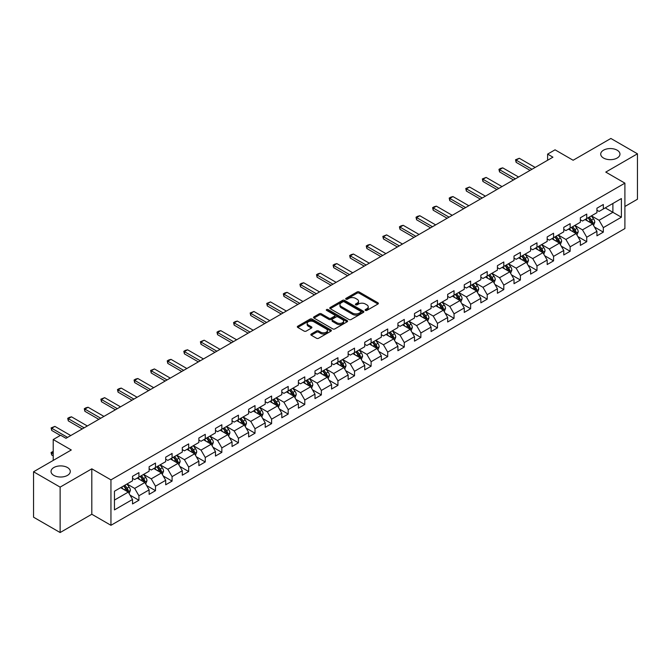 <?xml version="1.0" encoding="UTF-8"?>
<svg xmlns="http://www.w3.org/2000/svg" width="671" height="671" viewBox="0 0 671 671"><rect width="100%" height="100%" fill="white"/><g stroke="black" fill="none" stroke-linecap="round" stroke-linejoin="round"><path stroke-width="1.01" d="M365.41 310.413A1.032 0.596 0 0 0 366.869 310.413L377.958 304.013A1.476 0.856 0 0 0 378.385 303.409A1.476 0.856 0 0 0 377.958 302.806L359.17 291.96A1.476 0.856 0 0 0 357.081 291.96L345.993 298.36A1.032 0.596 0 0 0 345.691 298.78A1.032 0.596 0 0 0 345.993 299.207A1.032 0.596 0 0 0 347.452 299.207L348.895 298.377A4.722 2.726 0 0 1 355.571 298.377L357.131 299.283A4.722 2.726 0 0 1 358.515 301.212A4.722 2.726 0 0 1 357.131 303.133L355.697 303.963A1.032 0.596 0 0 0 355.395 304.382A1.032 0.596 0 0 0 355.697 304.81A1.032 0.596 0 0 0 357.165 304.81L358.599 303.98A4.722 2.726 0 0 1 365.276 303.98L366.844 304.886A4.722 2.726 0 0 1 368.228 306.815A4.722 2.726 0 0 1 366.844 308.735L365.41 309.566A1.032 0.596 0 0 0 365.099 309.994A1.032 0.596 0 0 0 365.41 310.413L365.41 309.566M67.469 467.536A9.62 5.553 0 0 0 56.976 466.328A9.62 5.553 0 0 0 51.038 471.461A9.62 5.553 0 0 0 53.856 475.395A9.62 5.553 0 0 0 64.341 476.595A9.62 5.553 0 0 0 70.287 471.461A9.62 5.553 0 0 0 67.469 467.536M617.144 150.187A9.62 5.553 0 0 0 606.659 148.979A9.62 5.553 0 0 0 600.713 154.112A9.62 5.553 0 0 0 603.531 158.037A9.62 5.553 0 0 0 614.024 159.245A9.62 5.553 0 0 0 619.962 154.112A9.62 5.553 0 0 0 617.144 150.187M311.269 334.015A1.476 0.856 0 0 0 310.841 334.619A1.476 0.856 0 0 0 311.269 335.223L316.536 338.259A1.476 0.856 0 0 0 318.624 338.259L330.937 331.155A1.476 0.856 0 0 0 331.373 330.551A1.476 0.856 0 0 0 330.937 329.947L312.158 319.102A1.476 0.856 0 0 0 310.069 319.102L297.756 326.215A1.476 0.856 0 0 0 297.32 326.819A1.476 0.856 0 0 0 297.756 327.414L304.122 331.097A1.476 0.856 0 0 0 306.211 331.097L311.478 328.052A1.476 0.856 0 0 0 311.906 327.448A1.476 0.856 0 0 0 311.478 326.844L308.325 325.024A3.951 2.281 0 0 1 307.167 323.414A3.951 2.281 0 0 1 309.599 321.308A3.951 2.281 0 0 1 313.902 321.803L326.274 328.941A3.951 2.281 0 0 1 327.431 330.551A3.951 2.281 0 0 1 324.99 332.657A3.951 2.281 0 0 1 320.688 332.162L318.624 330.971A1.476 0.856 0 0 0 316.536 330.971L311.269 334.015L311.269 335.223M624.902 206.475L637.45 199.228L637.45 153.802L610.87 138.461L573.126 160.252L555.051 149.818L547.611 154.112L552.929 157.182L65.976 438.314L60.658 435.244L53.219 439.547L53.219 460.415M60.13 487.121L60.13 532.539L91.81 514.246L91.81 468.828L60.13 487.121L33.55 471.772L71.294 449.981L53.219 439.547M91.81 468.828L110.95 479.874L624.902 183.149L624.902 228.568L110.95 525.301L110.95 479.874M637.45 153.802L605.77 172.095L624.902 183.149M348.995 319.522A1.476 0.856 0 0 0 351.084 319.522L363.397 312.418A1.476 0.856 0 0 0 363.833 311.814A1.476 0.856 0 0 0 363.397 311.21L344.609 300.365A1.476 0.856 0 0 0 342.529 300.365L330.207 307.477A1.476 0.856 0 0 0 329.78 308.073A1.476 0.856 0 0 0 330.207 308.677L348.995 319.522M327.02 310.631A1.032 0.596 0 0 1 328.069 310.782L347.15 321.795L334.854 328.891A1.476 0.856 0 0 1 332.766 328.891L313.986 318.046L319.253 315.026L319.253 313.802L313.986 316.846A1.476 0.856 0 0 0 313.55 317.45A1.476 0.856 0 0 0 313.986 318.046L313.986 316.846M319.253 315.026A1.476 0.856 0 0 1 321.342 315.026L321.342 313.802A1.476 0.856 0 0 0 319.253 313.802M321.342 313.802L328.958 318.197A1.476 0.856 0 0 0 331.046 318.197L334.544 316.184A1.476 0.856 0 0 0 334.972 315.58A1.476 0.856 0 0 0 334.544 314.976L326.609 310.396A1.032 0.596 0 0 1 326.307 309.977A1.032 0.596 0 0 1 326.945 309.423A1.032 0.596 0 0 1 328.069 309.549L347.167 320.579A1.476 0.856 0 0 1 347.603 321.183A1.476 0.856 0 0 1 347.167 321.786L347.167 320.579M60.13 532.539L33.55 517.198L33.55 471.772M130.04 495.131L138.914 500.256L138.914 495.768L149.121 489.88L149.121 494.359L155.496 490.677L155.496 486.198L165.703 480.302L165.703 484.789L172.086 481.099L172.086 476.62L182.294 470.732L182.294 475.211L188.668 471.528L188.668 467.041L198.876 461.153L198.876 465.632L205.259 461.95L205.259 457.471L215.466 451.575L215.466 456.054L221.841 452.371L221.841 447.892L232.049 442.004L232.049 446.483L238.431 442.801L238.431 438.314L248.639 432.426L248.639 436.905L255.014 433.223L255.014 428.744L265.221 422.847L265.221 427.326L271.604 423.644L271.604 419.165L281.812 413.269L281.812 417.756L288.186 414.074L288.186 409.587L298.394 403.699L298.394 408.178L304.777 404.496L304.777 400.017L314.984 394.12L314.984 398.599L321.359 394.917L321.359 390.438L331.566 384.542L331.566 389.029L337.949 385.347L337.949 380.86L348.148 374.972L348.148 379.45L354.531 375.768L354.531 371.289L364.739 365.393L364.739 369.872L371.113 366.19L371.113 361.711L381.321 355.815L381.321 360.302L387.704 356.62L387.704 352.132L397.911 346.244L397.911 350.723L404.286 347.041L404.286 342.562L414.493 336.666L414.493 341.145L420.876 337.463L420.876 332.984L431.084 327.087L431.084 331.575L437.458 327.893L437.458 323.405L447.666 317.517L447.666 321.996L454.049 318.314L454.049 313.835L464.257 307.939L464.257 312.418L470.631 308.735L470.631 304.257L480.839 298.36L480.839 302.847L487.221 299.157L487.221 294.678L497.429 288.79L497.429 293.269L503.804 289.587L503.804 285.108L514.011 279.211L514.011 283.69L520.394 280.008L520.394 275.529L530.602 269.633L530.602 274.12L536.976 270.43L536.976 265.951L547.184 260.063L547.184 264.542L553.567 260.86L553.567 256.381L563.766 250.484L563.766 254.963L570.149 251.281L570.149 246.802L580.356 240.906L580.356 245.393L586.739 241.703L586.739 237.224L596.938 231.336L596.938 235.815L603.321 232.132L603.321 227.645L621.396 217.211L621.396 198.557L612.891 203.464L612.891 212.304L621.396 217.211M138.914 500.256L132.531 503.938L132.531 499.459L114.456 509.893L114.456 491.231L132.531 480.797L132.531 476.318L138.914 472.627L138.914 477.115L149.121 471.218L149.121 466.739L155.496 463.057L155.496 467.536L165.703 461.64L165.703 457.161L172.086 453.479L172.086 457.957L182.294 452.069L182.294 447.582L188.668 443.9L188.668 448.387L198.876 442.491L198.876 438.012L205.259 434.33L205.259 438.809L215.466 432.912L215.466 428.433L221.841 424.751L221.841 429.23L232.049 423.342L232.049 418.855L238.431 415.173L238.431 419.66L248.639 413.764L248.639 409.285L255.014 405.603L255.014 410.082L265.221 404.185L265.221 399.706L271.604 396.024L271.604 400.503L281.812 394.615L281.812 390.128L288.186 386.446L288.186 390.933L298.394 385.037L298.394 380.558L304.777 376.876L304.777 381.354L314.984 375.458L314.984 370.979L321.359 367.297L321.359 371.776L331.566 365.888L331.566 361.401L337.949 357.718L337.949 362.206L348.148 356.309L348.148 351.83L354.531 348.148L354.531 352.627L364.739 346.731L364.739 342.252L371.113 338.57L371.113 343.049L381.321 337.161L381.321 332.673L387.704 328.991L387.704 333.47L397.911 327.582L397.911 323.103L404.286 319.421L404.286 323.9L414.493 318.004L414.493 313.525L420.876 309.843L420.876 314.322L431.084 308.434L431.084 303.946L437.458 300.264L437.458 304.743L447.666 298.855L447.666 294.376L454.049 290.694L454.049 295.173L464.257 289.276L464.257 284.798L470.631 281.115L470.631 285.594L480.839 279.706L480.839 275.219L487.221 271.537L487.221 276.016L497.429 270.128L497.429 265.649L503.804 261.958L503.804 266.446L514.011 260.549L514.011 256.07L520.394 252.388L520.394 256.867L530.602 250.971L530.602 246.492L536.976 242.81L536.976 247.289L547.184 241.401L547.184 236.922L553.567 233.231L553.567 237.719L563.766 231.822L563.766 227.343L570.149 223.661L570.149 228.14L580.356 222.244L580.356 217.765L586.739 214.083L586.739 218.561L596.938 212.673L596.938 208.195L603.321 204.504L603.321 208.991L621.396 198.557M137.211 478.096L144.869 482.516L134.661 488.404L127.004 483.984M132.531 478.339L134.661 479.564L138.914 477.115M134.661 488.404L138.914 495.768M144.869 482.516L149.121 489.88M153.802 468.517L161.451 472.938L151.243 478.834L143.594 474.414M149.121 468.761L151.243 469.994L155.496 467.536M151.243 478.834L155.496 486.198M161.451 472.938L165.703 480.302M170.384 458.939L178.041 463.359L167.834 469.255L160.176 464.835M165.703 459.19L167.834 460.415L172.086 457.957M167.834 469.255L172.086 476.62M178.041 463.359L182.294 470.732M186.974 449.369L194.624 453.789L184.416 459.677L176.767 455.257M182.294 449.612L184.416 450.837L188.668 448.387M184.416 459.677L188.668 467.041M194.624 453.789L198.876 461.153M203.556 439.79L211.214 444.21L201.006 450.107L193.349 445.687M198.876 440.033L201.006 441.266L205.259 438.809M201.006 450.107L205.259 457.471M211.214 444.21L215.466 451.575M220.138 430.212L227.796 434.632L217.589 440.528L209.939 436.108M215.466 430.463L217.589 431.688L221.841 429.23M217.589 440.528L221.841 447.892M227.796 434.632L232.049 442.004M236.729 420.642L244.387 425.062L234.179 430.95L226.521 426.53M232.049 420.885L234.179 422.109L238.431 419.66M234.179 430.95L238.431 438.314M244.387 425.062L248.639 432.426M253.311 411.063L260.969 415.483L250.761 421.38L243.103 416.959M248.639 411.306L250.761 412.539L255.014 410.082M250.761 421.38L255.014 428.744M260.969 415.483L265.221 422.847M269.901 401.484L277.559 405.905L267.352 411.801L259.694 407.381M265.221 401.736L267.352 402.961L271.604 400.503M267.352 411.801L271.604 419.165M277.559 405.905L281.812 413.269M286.483 391.914L294.141 396.335L283.934 402.223L276.276 397.802M281.812 392.158L283.934 393.382L288.186 390.933M283.934 402.223L288.186 409.587M294.141 396.335L298.394 403.699M303.074 382.336L310.723 386.756L300.524 392.644L292.866 388.232M298.394 382.579L300.524 383.812L304.777 381.354M300.524 392.644L304.777 400.017M310.723 386.756L314.984 394.12M319.656 372.757L327.314 377.177L317.106 383.074L309.448 378.654M314.984 373.009L317.106 374.233L321.359 371.776M317.106 383.074L321.359 390.438M327.314 377.177L331.566 384.542M336.246 363.187L343.896 367.607L333.697 373.495L326.039 369.075M331.566 363.43L333.697 364.655L337.949 362.206M333.697 373.495L337.949 380.86M343.896 367.607L348.148 374.972M352.829 353.609L360.486 358.029L350.279 363.917L342.621 359.505M348.148 353.852L350.279 355.085L354.531 352.627M350.279 363.917L354.531 371.289M360.486 358.029L364.739 365.393M369.419 344.03L377.068 348.45L366.861 354.347L359.211 349.926M364.739 344.282L366.861 345.506L371.113 343.049M366.861 354.347L371.113 361.711M377.068 348.45L381.321 355.815M386.001 334.46L393.659 338.88L383.451 344.768L375.794 340.348M381.321 334.703L383.451 335.928L387.704 333.47M383.451 344.768L387.704 352.132M393.659 338.88L397.911 346.244M402.592 324.881L410.241 329.302L400.033 335.19L392.384 330.769M397.911 325.125L400.033 326.358L404.286 323.9M400.033 335.19L404.286 342.562M410.241 329.302L414.493 336.666M419.174 315.303L426.831 319.723L416.624 325.62L408.966 321.199M414.493 315.546L416.624 316.779L420.876 314.322M416.624 325.62L420.876 332.984M426.831 319.723L431.084 327.087M435.764 305.733L443.414 310.145L433.206 316.041L425.557 311.621M431.084 305.976L433.206 307.201L437.458 304.743M433.206 316.041L437.458 323.405M443.414 310.145L447.666 317.517M452.346 296.154L460.004 300.574L449.796 306.462L442.139 302.042M447.666 296.397L449.796 297.63L454.049 295.173M449.796 306.462L454.049 313.835M460.004 300.574L464.257 307.939M468.928 286.576L476.586 290.996L466.379 296.892L458.729 292.472M464.257 286.819L466.379 288.052L470.631 285.594M466.379 296.892L470.631 304.257M476.586 290.996L480.839 298.36M485.519 277.006L493.177 281.417L482.969 287.314L475.311 282.894M480.839 277.249L482.969 278.473L487.221 276.016M482.969 287.314L487.221 294.678M493.177 281.417L497.429 288.79M502.101 267.427L509.759 271.847L499.551 277.735L491.893 273.315M497.429 267.67L499.551 268.895L503.804 266.446M499.551 277.735L503.804 285.108M509.759 271.847L514.011 279.211M518.691 257.849L526.349 262.269L516.142 268.165L508.484 263.745M514.011 258.092L516.142 259.325L520.394 256.867M516.142 268.165L520.394 275.529M526.349 262.269L530.602 269.633M535.273 248.27L542.931 252.69L532.724 258.587L525.066 254.166M530.602 248.522L532.724 249.746L536.976 247.289M532.724 258.587L536.976 265.951M542.931 252.69L547.184 260.063M551.864 238.7L559.513 243.12L549.314 249.008L541.656 244.588M547.184 238.943L549.314 240.168L553.567 237.719M549.314 249.008L553.567 256.381M559.513 243.12L563.766 250.484M568.446 229.121L576.104 233.542L565.896 239.438L558.238 235.018M563.766 229.365L565.896 230.598L570.149 228.14M565.896 239.438L570.149 246.802M576.104 233.542L580.356 240.906M585.037 219.543L592.686 223.963L582.478 229.859L574.829 225.439M580.356 219.794L582.478 221.019L586.739 218.561M582.478 229.859L586.739 237.224M592.686 223.963L596.938 231.336M605.234 207.884L612.891 212.304L599.069 220.281L591.411 215.861M596.938 210.216L599.069 211.44L603.321 208.991M599.069 220.281L603.321 227.645M91.81 514.246L110.95 525.301M547.611 154.112L547.611 160.252M114.456 500.071L128.278 492.086L120.629 487.666M128.278 492.086L132.531 499.459M594.447 227.008L603.321 232.132M577.857 236.578L586.739 241.703M561.275 246.156L570.149 251.281M544.684 255.735L553.567 260.86M528.102 265.305L536.976 270.43M511.512 274.884L520.394 280.008M494.93 284.462L503.804 289.587M478.339 294.032L487.221 299.157M461.757 303.611L470.631 308.735M445.167 313.189L454.049 318.314M428.584 322.759L437.458 327.893M411.994 332.338L420.876 337.463M395.412 341.916L404.286 347.041M378.83 351.487L387.704 356.62M362.239 361.065L371.113 366.19M345.657 370.644L354.531 375.768M329.067 380.222L337.949 385.347M312.485 389.792L321.359 394.917M295.894 399.371L304.777 404.496M279.312 408.949L288.186 414.074M262.722 418.519L271.604 423.644M246.14 428.098L255.014 433.223M229.549 437.677L238.431 442.801M212.967 447.247L221.841 452.371M196.377 456.825L205.259 461.95M179.794 466.404L188.668 471.528M163.204 475.974L172.086 481.099M146.622 485.552L155.496 490.677M365.821 310.556L366.844 309.968A4.722 2.726 0 0 0 368.228 308.039L368.228 306.815M358.515 301.212L358.515 302.436A4.722 2.726 0 0 1 357.131 304.366L356.116 304.953M377.958 302.806L377.958 304.013L359.17 293.185A1.476 0.856 0 0 0 357.081 293.185L346.404 299.35M363.397 311.21L363.397 312.418L344.609 301.589A1.476 0.856 0 0 0 342.529 301.589L330.233 308.694M360.788 312.233A1.032 0.596 0 0 0 361.09 311.814A1.032 0.596 0 0 0 360.788 311.394L344.298 301.875A1.032 0.596 0 0 0 342.839 301.875L341.321 302.747A4.722 2.726 0 0 0 339.945 304.676A4.722 2.726 0 0 0 341.321 306.597L352.594 313.105A4.722 2.726 0 0 0 359.279 313.105L360.788 312.233L360.788 313.466A1.032 0.596 0 0 0 361.09 313.038L361.09 311.814M339.945 304.676L339.945 305.901A4.722 2.726 0 0 0 341.321 307.83L341.321 306.597M360.788 313.466L359.279 314.338A4.722 2.726 0 0 1 352.594 314.338L341.321 307.83M321.342 315.026L328.958 319.43A1.476 0.856 0 0 0 331.046 319.43L334.544 317.408A1.476 0.856 0 0 0 334.972 316.804L334.972 315.58M336.867 322.759A3.951 2.281 0 0 0 341.17 323.254A3.951 2.281 0 0 0 343.602 321.149A3.951 2.281 0 0 0 342.445 319.539L338.092 317.022A1.476 0.856 0 0 0 336.003 317.022L332.506 319.044A1.476 0.856 0 0 0 332.078 319.648A1.476 0.856 0 0 0 332.506 320.252L336.867 322.759L336.867 323.992A3.951 2.281 0 0 0 341.17 324.487A3.951 2.281 0 0 0 343.602 322.382L343.602 321.149M332.078 319.648L332.078 320.872A1.476 0.856 0 0 0 332.506 321.476L332.506 320.252M336.867 323.992L332.506 321.476M327.431 330.551L327.431 331.776A3.951 2.281 0 0 1 324.99 333.881A3.951 2.281 0 0 1 320.688 333.386L318.624 332.204A1.476 0.856 0 0 0 316.536 332.204L311.285 335.232M307.167 323.414L307.167 324.638A3.951 2.281 0 0 0 308.325 326.249L308.325 325.024M311.461 328.06L308.325 326.249M330.92 331.164L312.158 320.327A1.476 0.856 0 0 0 310.069 320.327L297.773 327.431M593.533 225.422L594.791 222.235A3.984 2.298 -120 0 0 593.525 218.838L591.327 215.911M587.502 220.969L586.009 218.981M592.074 223.611L592.644 222.403A3.984 2.298 -120 0 0 591.503 220.004L589.306 217.077M588.308 217.656L590.74 220.902A2.03 1.174 60 0 1 591.109 221.522L592.644 222.403M588.031 217.815L590.228 220.742A3.984 2.298 60 0 1 591.369 223.141M531.977 169.277L516.116 160.117L516.116 162.323L515.529 159.773L519.304 158.272L535.173 167.431M530.065 170.375L516.116 162.323M519.304 158.272L516.116 160.117L515.529 159.773M576.943 235.001L578.209 231.814A3.984 2.298 -120 0 0 576.934 228.417L574.745 225.49M570.92 230.547L569.427 228.559M575.483 233.189L576.053 231.981A3.984 2.298 -120 0 0 574.913 229.583L572.724 226.655M571.726 227.234L574.158 230.48A2.03 1.174 60 0 1 574.527 231.101L576.053 231.981M571.449 227.394L573.638 230.321A3.984 2.298 60 0 1 574.779 232.72M560.36 244.571L561.619 241.384A3.984 2.298 -120 0 0 560.352 237.995L558.155 235.068M554.33 240.126L552.837 238.13M558.901 242.759L559.471 241.56A3.984 2.298 -120 0 0 558.331 239.161L556.133 236.234M555.135 236.804L557.576 240.059A2.03 1.174 60 0 1 557.945 240.671L559.471 241.56M554.858 236.964L557.056 239.899A3.984 2.298 60 0 1 558.197 242.29M515.395 178.847L499.534 169.688L499.534 171.902L498.947 169.352L500.541 168.429L502.722 167.851L518.582 177.01M513.483 179.954L499.534 171.902M502.722 167.851L499.534 169.688L498.947 169.352M498.805 188.425L482.944 179.266L482.944 181.48L482.357 178.931L486.131 177.421L502 186.58M496.892 189.532L482.944 181.48M486.131 177.421L482.944 179.266L482.357 178.931M543.77 254.15L545.037 250.962A3.984 2.298 -120 0 0 543.762 247.565L541.572 244.638M537.748 249.696L536.255 247.708M542.311 252.338L542.881 251.13A3.984 2.298 -120 0 0 541.74 248.74L539.551 245.804M538.553 246.383L540.985 249.629A2.03 1.174 60 0 1 541.354 250.249L542.881 251.13M538.276 246.542L540.465 249.469A3.984 2.298 60 0 1 541.606 251.868M527.188 263.728L528.446 260.541A3.984 2.298 -120 0 0 527.18 257.144L524.982 254.217M521.157 259.274L519.664 257.287M525.728 261.916L526.299 260.709A3.984 2.298 -120 0 0 525.158 258.31L522.961 255.383M521.963 255.961L524.403 259.207A2.03 1.174 60 0 1 524.772 259.828L526.299 260.709M521.686 256.121L523.883 259.048A3.984 2.298 60 0 1 525.024 261.447M510.597 273.298L511.864 270.111A3.984 2.298 -120 0 0 510.589 266.723L508.4 263.795M504.575 268.853L503.082 266.865M509.146 271.487L509.717 270.287A3.984 2.298 -120 0 0 508.576 267.888L506.379 264.961M505.38 265.531L507.813 268.786A2.03 1.174 60 0 1 508.182 269.398L509.717 270.287M505.104 265.691L507.293 268.626A3.984 2.298 60 0 1 508.433 271.017M482.223 198.004L466.362 188.845L466.362 191.05L465.775 188.501L469.549 186.999L485.41 196.158M480.31 199.102L466.362 191.05M469.549 186.999L466.362 188.845L465.775 188.501M465.632 207.574L449.771 198.415L449.771 200.629L449.193 198.079L450.786 197.157L452.967 196.578L468.828 205.737M463.72 208.681L449.771 200.629M452.967 196.578L449.771 198.415L449.193 198.079M449.05 217.152L433.189 207.993L433.189 210.208L432.602 207.658L434.196 206.735L436.376 206.156L452.237 215.307M447.138 218.26L433.189 210.208M436.376 206.156L433.189 207.993L432.602 207.658M432.468 226.731L416.599 217.572L416.599 219.778L416.02 217.236L417.614 216.314L419.794 215.726L435.655 224.886M430.547 227.83L416.599 219.778M419.794 215.726L416.599 217.572L416.02 217.236M415.877 236.301L400.017 227.142L400.017 229.356L399.43 226.806L401.023 225.884L403.204 225.305L419.065 234.464M413.965 237.408L400.017 229.356M403.204 225.305L400.017 227.142L399.43 226.806M399.295 245.88L383.426 236.72L383.426 238.935L382.847 236.385L386.622 234.884L402.483 244.034M397.375 246.987L383.426 238.935M386.622 234.884L383.426 236.72L382.847 236.385M382.705 255.458L366.844 246.299L366.844 248.505L366.257 245.963L367.851 245.041L370.031 244.454L385.892 253.613M380.793 256.557L366.844 248.505M370.031 244.454L366.844 246.299L366.257 245.963M366.123 265.028L350.254 255.869L350.254 258.083L349.675 255.534L351.269 254.611L353.449 254.032L369.31 263.191M364.21 266.135L350.254 258.083M353.449 254.032L350.254 255.869L349.675 255.534M349.532 274.607L333.672 265.448L333.672 267.662L333.084 265.112L334.678 264.189L336.859 263.611L352.728 272.77M347.62 275.714L333.672 267.662M336.859 263.611L333.672 265.448L333.084 265.112M332.95 284.185L317.089 275.026L317.089 277.232L316.502 274.691L318.096 273.768L320.277 273.181L336.137 282.34M331.038 285.284L317.089 277.232M320.277 273.181L317.089 275.026L316.502 274.691M316.36 293.755L300.499 284.605L300.499 286.811L299.912 284.261L301.505 283.338L303.686 282.759L319.555 291.919M314.447 294.863L300.499 286.811M303.686 282.759L300.499 284.605L299.912 284.261M299.778 303.334L283.917 294.175L283.917 296.389L283.33 293.839L284.923 292.917L287.104 292.338L302.965 301.497M297.865 304.441L283.917 296.389M287.104 292.338L283.917 294.175L283.33 293.839M283.187 312.912L267.326 303.753L267.326 305.959L266.739 303.418L270.514 301.908L286.383 311.067M281.275 314.02L267.326 305.959M270.514 301.908L267.326 303.753L266.739 303.418M266.605 322.483L250.744 313.332L250.744 315.538L250.157 312.988L253.932 311.487L269.792 320.646M264.693 323.59L250.744 315.538M253.932 311.487L250.744 313.332L250.157 312.988M250.015 332.061L234.154 322.902L234.154 325.116L233.567 322.566L235.169 321.644L237.341 321.065L253.21 330.224M248.102 333.168L234.154 325.116M237.341 321.065L234.154 322.902L233.567 322.566M233.433 341.64L217.572 332.481L217.572 334.686L216.985 332.145L218.578 331.222L220.759 330.635L236.62 339.794M231.52 342.747L217.572 334.686M220.759 330.635L217.572 332.481L216.985 332.145M216.85 351.21L200.981 342.059L200.981 344.265L200.403 341.715L204.177 340.214L220.038 349.373M214.93 352.317L200.981 344.265M204.177 340.214L200.981 342.059L200.403 341.715M200.26 360.788L184.399 351.629L184.399 353.843L183.812 351.294L185.406 350.371L187.586 349.792L203.447 358.951M198.348 361.895L184.399 353.843M187.586 349.792L184.399 351.629L183.812 351.294M183.678 370.367L167.809 361.208L167.809 363.414L167.23 360.872L168.824 359.95L171.004 359.362L186.865 368.522M181.757 371.474L167.809 363.414M171.004 359.362L167.809 361.208L167.23 360.872M494.015 282.877L495.282 279.69A3.984 2.298 -120 0 0 494.007 276.301L491.809 273.365M487.985 278.423L486.492 276.435M492.556 281.065L493.126 279.857A3.984 2.298 -120 0 0 491.986 277.467L489.788 274.531M488.79 275.11L491.231 278.356A2.03 1.174 60 0 1 491.6 278.977L493.126 279.857M488.513 275.269L490.711 278.197A3.984 2.298 60 0 1 491.851 280.595M477.425 292.455L478.691 289.268A3.984 2.298 -120 0 0 477.417 285.871L475.227 282.944M471.403 288.002L469.91 286.014M475.974 290.644L476.544 289.436A3.984 2.298 -120 0 0 475.403 287.037L473.206 284.11M472.208 284.689L474.64 287.934A2.03 1.174 60 0 1 475.009 288.555L476.544 289.436M471.931 284.848L474.129 287.775A3.984 2.298 60 0 1 475.261 290.174M460.843 302.025L462.109 298.838A3.984 2.298 -120 0 0 460.834 295.45L458.637 292.522M454.812 297.58L453.328 295.592M459.383 300.214L459.954 299.014A3.984 2.298 -120 0 0 458.813 296.616L456.624 293.688M455.626 294.259L458.058 297.513A2.03 1.174 60 0 1 458.427 298.125L459.954 299.014M455.341 294.418L457.538 297.354A3.984 2.298 60 0 1 458.679 299.744M444.252 311.604L445.519 308.417A3.984 2.298 -120 0 0 444.252 305.028L442.055 302.093M438.23 307.15L436.737 305.162M442.801 309.792L443.372 308.585A3.984 2.298 -120 0 0 442.231 306.194L440.033 303.258M439.035 303.837L441.468 307.092A2.03 1.174 60 0 1 441.837 307.704L443.372 308.585M438.759 303.997L440.956 306.924A3.984 2.298 60 0 1 442.097 309.323M427.67 321.183L428.937 317.995A3.984 2.298 -120 0 0 427.662 314.598L425.464 311.671M421.64 316.729L420.155 314.741M426.211 319.371L426.781 318.163A3.984 2.298 -120 0 0 425.64 315.764L423.451 312.837M422.453 313.416L424.886 316.662A2.03 1.174 60 0 1 425.255 317.282L426.781 318.163M422.168 313.575L424.366 316.502A3.984 2.298 60 0 1 425.506 318.901M411.08 330.753L412.346 327.565A3.984 2.298 -120 0 0 411.08 324.177L408.882 321.25M405.058 326.307L403.565 324.319M409.629 328.941L410.199 327.742A3.984 2.298 -120 0 0 409.058 325.343L406.861 322.415M405.863 322.986L408.295 326.24A2.03 1.174 60 0 1 408.664 326.852L410.199 327.742M405.586 323.154L407.783 326.081A3.984 2.298 60 0 1 408.924 328.48M394.498 340.331L395.764 337.144A3.984 2.298 -120 0 0 394.489 333.755L392.3 330.82M388.467 335.886L386.982 333.89M393.038 338.519L393.609 337.312A3.984 2.298 -120 0 0 392.468 334.921L390.279 331.986M389.281 332.564L391.713 335.819A2.03 1.174 60 0 1 392.082 336.431L393.609 337.312M389.004 332.724L391.193 335.651A3.984 2.298 60 0 1 392.334 338.05M377.907 349.91L379.174 346.722A3.984 2.298 -120 0 0 377.907 343.326L375.71 340.398M371.885 345.456L370.392 343.468M376.456 348.098L377.027 346.89A3.984 2.298 -120 0 0 375.886 344.491L373.688 341.564M372.69 342.143L375.123 345.389A2.03 1.174 60 0 1 375.492 346.01L377.027 346.89M372.413 342.302L374.611 345.23A3.984 2.298 60 0 1 375.752 347.628M361.325 359.48L362.592 356.293A3.984 2.298 -120 0 0 361.317 352.904L359.128 349.977M355.295 355.034L353.81 353.047M359.866 357.668L360.436 356.469A3.984 2.298 -120 0 0 359.295 354.07L357.106 351.143M356.108 351.713L358.54 354.967A2.03 1.174 60 0 1 358.91 355.58L360.436 356.469M355.831 351.881L358.02 354.808A3.984 2.298 60 0 1 359.161 357.207M344.743 369.058L346.001 365.871A3.984 2.298 -120 0 0 344.735 362.483L342.537 359.547M338.712 364.613L337.219 362.617M343.284 367.247L343.854 366.039A3.984 2.298 -120 0 0 342.713 363.648L340.516 360.713M339.518 361.292L341.958 364.546A2.03 1.174 60 0 1 342.319 365.158L343.854 366.039M339.241 361.451L341.438 364.387A3.984 2.298 60 0 1 342.579 366.777M328.153 378.637L329.419 375.45A3.984 2.298 -120 0 0 328.144 372.053L325.955 369.125M322.13 374.183L320.637 372.195M326.693 376.825L327.263 375.617A3.984 2.298 -120 0 0 326.123 373.219L323.934 370.291M322.936 370.87L325.368 374.116A2.03 1.174 60 0 1 325.737 374.737L327.263 375.617M322.659 371.029L324.848 373.957A3.984 2.298 60 0 1 325.989 376.356M311.57 388.207L312.829 385.028A3.984 2.298 -120 0 0 311.562 381.631L309.365 378.704M305.54 383.762L304.047 381.774M310.111 386.395L310.681 385.196A3.984 2.298 -120 0 0 309.541 382.797L307.343 379.87M306.345 380.44L308.786 383.695A2.03 1.174 60 0 1 309.155 384.307L310.681 385.196M306.068 380.608L308.266 383.535A3.984 2.298 60 0 1 309.406 385.934M294.98 397.786L296.246 394.598A3.984 2.298 -120 0 0 294.972 391.21L292.782 388.274M288.958 393.34L287.465 391.344M293.521 395.974L294.091 394.766A3.984 2.298 -120 0 0 292.959 392.376L290.761 389.44M289.763 390.019L292.195 393.273A2.03 1.174 60 0 1 292.564 393.885L294.091 394.766M289.486 390.178L291.675 393.114A3.984 2.298 60 0 1 292.816 395.504M278.398 407.364L279.656 404.177A3.984 2.298 -120 0 0 278.39 400.78L276.192 397.853M272.367 402.91L270.874 400.923M276.938 405.552L277.509 404.345A3.984 2.298 -120 0 0 276.368 401.946L274.171 399.019M273.172 399.597L275.613 402.843A2.03 1.174 60 0 1 275.982 403.464L277.509 404.345M272.896 399.757L275.093 402.684A3.984 2.298 60 0 1 276.234 405.083M261.807 416.934L263.074 413.755A3.984 2.298 -120 0 0 261.799 410.358L259.61 407.431M255.785 412.489L254.292 410.501M260.356 415.131L260.927 413.923A3.984 2.298 -120 0 0 259.786 411.524L257.589 408.597M256.59 409.176L259.023 412.422A2.03 1.174 60 0 1 259.392 413.034L260.927 413.923M256.314 409.335L258.503 412.262A3.984 2.298 60 0 1 259.643 414.661M245.225 426.513L246.492 423.326A3.984 2.298 -120 0 0 245.217 419.937L243.019 417.001M239.195 422.067L237.71 420.071M243.766 424.701L244.336 423.493A3.984 2.298 -120 0 0 243.196 421.103L240.998 418.176M240 418.746L242.441 422A2.03 1.174 60 0 1 242.81 422.613L244.336 423.493M239.723 418.905L241.921 421.841A3.984 2.298 60 0 1 243.061 424.231M228.635 436.091L229.901 432.904A3.984 2.298 -120 0 0 228.626 429.507L226.437 426.58M222.613 431.638L221.12 429.65M227.184 434.28L227.754 433.072A3.984 2.298 -120 0 0 226.613 430.673L224.416 427.746M223.418 428.324L225.85 431.57A2.03 1.174 60 0 1 226.219 432.191L227.754 433.072M223.141 428.484L225.339 431.411A3.984 2.298 60 0 1 226.479 433.81M212.053 445.661L213.319 442.483A3.984 2.298 -120 0 0 212.044 439.086L209.847 436.158M206.022 441.216L204.538 439.228M210.593 443.858L211.164 442.65A3.984 2.298 -120 0 0 210.023 440.251L207.834 437.324M206.836 437.903L209.268 441.149A2.03 1.174 60 0 1 209.637 441.77L211.164 442.65M206.551 438.062L208.748 440.99A3.984 2.298 60 0 1 209.889 443.388M167.087 379.945L151.227 370.786L151.227 372.992L150.639 370.442L154.414 368.941L170.275 378.1M165.175 381.044L151.227 372.992M154.414 368.941L151.227 370.786L150.639 370.442M150.505 389.515L134.636 380.356L134.636 382.571L134.057 380.021L135.651 379.098L137.832 378.519L153.693 387.679M148.585 390.623L134.636 382.571M137.832 378.519L134.636 380.356L134.057 380.021M195.462 455.24L196.729 452.053A3.984 2.298 -120 0 0 195.462 448.664L193.265 445.729M189.44 450.795L187.947 448.798M194.011 453.428L194.582 452.229A3.984 2.298 -120 0 0 193.441 449.83L191.243 446.903M190.245 447.473L192.678 450.727A2.03 1.174 60 0 1 193.047 451.34L194.582 452.229M189.968 447.632L192.166 450.568A3.984 2.298 60 0 1 193.307 452.959M133.915 399.094L118.054 389.935L118.054 392.141L117.467 389.599L119.061 388.677L121.241 388.09L137.102 397.249M132.002 400.201L118.054 392.141M121.241 388.09L118.054 389.935L117.467 389.599M178.88 464.818L180.147 461.631A3.984 2.298 -120 0 0 178.872 458.234L176.674 455.307M172.85 460.365L171.365 458.377M177.421 463.007L177.991 461.799A3.984 2.298 -120 0 0 176.85 459.4L174.661 456.473M173.663 457.052L176.096 460.298A2.03 1.174 60 0 1 176.465 460.918L177.991 461.799M173.386 457.211L175.576 460.138A3.984 2.298 60 0 1 176.716 462.537M117.333 408.673L101.464 399.513L101.464 401.719L100.885 399.17L104.659 397.668L120.52 406.827M115.42 409.771L101.464 401.719M104.659 397.668L101.464 399.513L100.885 399.17M162.29 474.389L163.556 471.21A3.984 2.298 -120 0 0 162.29 467.813L160.092 464.886M156.268 469.943L154.775 467.955M160.839 472.585L161.409 471.377A3.984 2.298 -120 0 0 160.268 468.979L158.071 466.051M157.073 466.63L159.505 469.876A2.03 1.174 60 0 1 159.874 470.497L161.409 471.377M156.796 466.79L158.993 469.717A3.984 2.298 60 0 1 160.134 472.116M100.742 418.243L84.882 409.084L84.882 411.298L84.294 408.748L85.888 407.825L88.069 407.247L103.938 416.406M98.83 419.35L84.882 411.298M88.069 407.247L84.882 409.084L84.294 408.748M145.708 483.967L146.974 480.78A3.984 2.298 -120 0 0 145.699 477.391L143.51 474.464M139.677 479.522L138.192 477.526M144.248 482.155L144.819 480.956A3.984 2.298 -120 0 0 143.678 478.557L141.489 475.63M140.491 476.2L142.923 479.455A2.03 1.174 60 0 1 143.292 480.067L144.819 480.956M140.214 476.36L142.403 479.295A3.984 2.298 60 0 1 143.544 481.686M84.16 427.821L68.299 418.662L68.299 420.868L67.712 418.327L69.306 417.404L71.487 416.817L87.347 425.976M82.248 428.928L68.299 420.868M71.487 416.817L68.299 418.662L67.712 418.327M129.126 493.546L130.384 490.358A3.984 2.298 -120 0 0 129.117 486.961L126.92 484.034M123.095 489.092L121.602 487.104M127.666 491.734L128.236 490.526A3.984 2.298 -120 0 0 127.096 488.136L124.898 485.2M123.9 485.779L126.333 489.025A2.03 1.174 60 0 1 126.702 489.645L128.236 490.526M123.623 485.938L125.821 488.865A3.984 2.298 60 0 1 126.962 491.264M53.219 451.918L51.709 452.791L53.219 453.663M51.709 455.005L51.122 452.824L51.709 452.791L51.709 455.005L53.219 455.877M51.122 452.455L53.219 451.398M67.57 437.4L51.709 428.241L51.709 430.447L51.122 427.897L54.896 426.395L70.765 435.554M60.34 435.429L51.709 430.447M54.896 426.395L51.709 428.241L51.122 427.897M366.844 309.968L366.844 308.735M355.697 304.81L355.697 303.963M357.131 304.366L357.131 303.133M345.993 299.207L345.993 298.36M357.081 293.185L357.081 291.96M359.17 293.185L359.17 291.96M330.207 308.677L330.207 307.477M342.529 301.589L342.529 300.365M344.609 301.589L344.609 300.365M352.594 314.338L352.594 313.105M359.279 314.338L359.279 313.105M328.958 319.43L328.958 318.197M331.046 319.43L331.046 318.197M334.544 317.408L334.544 316.184M328.069 310.782L328.069 309.549M316.536 332.204L316.536 330.971M318.624 332.204L318.624 330.971M320.688 333.386L320.688 332.162M311.478 328.052L311.478 326.844M297.756 327.414L297.756 326.215M310.069 320.327L310.069 319.102M312.158 320.327L312.158 319.102M330.937 331.155L330.937 329.947M592.292 223.737L594.766 222.311M591.503 220.004L593.525 218.838M588.668 221.648L590.228 220.742M575.71 233.315L578.184 231.889M574.913 229.583L576.934 228.417M572.078 231.218L573.638 230.321M559.128 242.894L561.593 241.468M558.331 239.161L560.352 237.995M555.496 240.797L557.056 239.899M542.537 252.464L545.011 251.038M541.74 248.74L543.762 247.565M538.914 250.375L540.465 249.469M525.955 262.042L528.421 260.616M525.158 258.31L527.18 257.144M522.323 259.945L523.883 259.048M509.364 271.621L511.839 270.195M508.576 267.888L510.589 266.723M505.741 269.524L507.293 268.626M492.782 281.191L495.248 279.765M491.986 277.467L494.007 276.301M489.151 279.102L490.711 278.197M476.192 290.769L478.666 289.344M475.403 287.037L477.417 285.871M472.569 288.673L474.129 287.775M459.61 300.348L462.076 298.922M458.813 296.616L460.834 295.45M455.978 298.251L457.538 297.354M443.019 309.918L445.494 308.492M442.231 306.194L444.252 305.028M439.396 307.83L440.956 306.924M426.437 319.497L428.912 318.071M425.64 315.764L427.662 314.598M422.805 317.4L424.366 316.502M409.847 329.075L412.321 327.649M409.058 325.343L411.08 324.177M406.223 326.978L407.783 326.081M393.265 338.645L395.739 337.219M392.468 334.921L394.489 333.755M389.633 336.557L391.193 335.651M376.674 348.224L379.149 346.798M375.886 344.491L377.907 343.326M373.051 346.127L374.611 345.23M360.092 357.802L362.566 356.376M359.295 354.07L361.317 352.904M356.46 355.705L358.02 354.808M343.51 367.373L345.976 365.947M342.713 363.648L344.735 362.483M339.878 365.284L341.438 364.387M326.92 376.951L329.394 375.525M326.123 373.219L328.144 372.053M323.296 374.854L324.848 373.957M310.337 386.53L312.803 385.104M309.541 382.797L311.562 381.631M306.706 384.433L308.266 383.535M293.747 396.108L296.221 394.674M292.959 392.376L294.972 391.21M290.124 394.011L291.675 393.114M277.165 405.678L279.631 404.252M276.368 401.946L278.39 400.78M273.533 403.581L275.093 402.684M260.574 415.257L263.049 413.831M259.786 411.524L261.799 410.358M256.951 413.16L258.503 412.262M243.992 424.835L246.458 423.401M243.196 421.103L245.217 419.937M240.361 422.738L241.921 421.841M227.402 434.405L229.876 432.98M226.613 430.673L228.626 429.507M223.779 432.317L225.339 431.411M210.82 443.984L213.294 442.558M210.023 440.251L212.044 439.086M207.188 441.887L208.748 440.99M194.229 453.562L196.704 452.128M193.441 449.83L195.462 448.664M190.606 451.466L192.166 450.568M177.647 463.133L180.122 461.707M176.85 459.4L178.872 458.234M174.015 461.044L175.576 460.138M161.057 472.711L163.531 471.285M160.268 468.979L162.29 467.813M157.433 470.614L158.993 469.717M144.475 482.29L146.949 480.855M143.678 478.557L145.699 477.391M140.843 480.193L142.403 479.295M127.884 491.86L130.359 490.434M127.096 488.136L129.117 486.961M124.261 489.771L125.821 488.865"/></g></svg>

